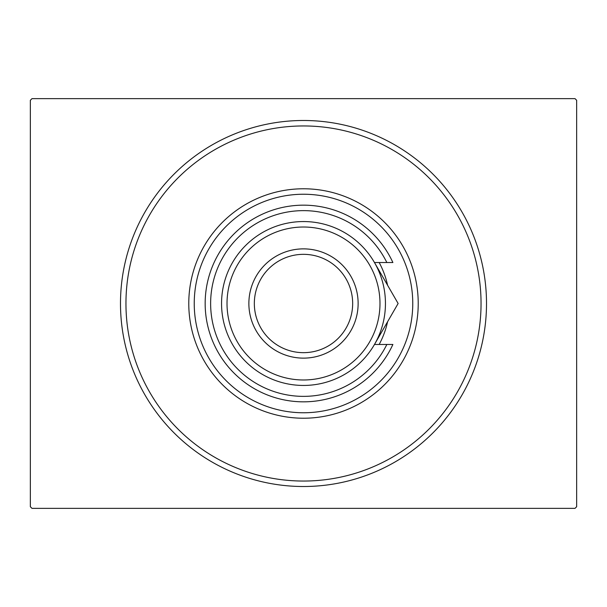 <?xml version="1.0" encoding="UTF-8"?>
<svg xmlns="http://www.w3.org/2000/svg" width="607" height="607" viewBox="0 0 607 607"><rect width="100%" height="100%" fill="white"/><g stroke="black" fill="none" stroke-linecap="round" stroke-linejoin="round"><path stroke-width="0.91" d="M486.511 303.5A183.011 183.011 0 0 1 303.5 486.511A183.011 183.011 0 0 1 120.49 303.5A183.011 183.011 0 0 1 303.5 120.49A183.011 183.011 0 0 1 486.511 303.5M31.989 98.638L575.011 98.638L576.65 100.276L576.65 506.724L575.011 508.363L31.989 508.363L30.35 506.724L30.35 100.276L31.989 98.638M194.24 303.5A109.26 109.26 0 0 0 303.5 412.76A109.26 109.26 0 0 0 412.76 303.5A109.26 109.26 0 0 0 303.5 194.24A109.26 109.26 0 0 0 194.24 303.5M418.223 303.5A114.723 114.723 0 0 1 303.5 418.223A114.723 114.723 0 0 1 188.777 303.5A114.723 114.723 0 0 1 303.5 188.777A114.723 114.723 0 0 1 418.223 303.5M379.163 262.528A86.042 86.042 0 0 1 387.585 285.244M125.953 303.5A177.548 177.548 0 0 0 303.5 481.048A177.548 177.548 0 0 0 481.048 303.5A177.548 177.548 0 0 0 303.5 125.953A177.548 177.548 0 0 0 125.953 303.5M387.585 321.756A86.042 86.042 0 0 1 379.163 344.473M227.018 303.5A76.482 76.482 0 0 0 303.5 379.982A76.482 76.482 0 0 0 379.982 303.5A76.482 76.482 0 0 0 303.5 227.018A76.482 76.482 0 0 0 227.018 303.5M385.445 303.5A81.945 81.945 0 0 1 303.5 385.445A81.945 81.945 0 0 1 221.555 303.5A81.945 81.945 0 0 1 303.5 221.555A81.945 81.945 0 0 1 385.445 303.5M254.333 303.5A49.167 49.167 0 0 0 303.5 352.667A49.167 49.167 0 0 0 352.667 303.5A49.167 49.167 0 0 0 303.5 254.333A49.167 49.167 0 0 0 254.333 303.5M358.13 303.5A54.63 54.63 0 0 1 303.5 358.13A54.63 54.63 0 0 1 248.87 303.5A54.63 54.63 0 0 1 303.5 248.87A54.63 54.63 0 0 1 358.13 303.5M386.841 262.528A92.871 92.871 0 0 0 245.403 231.047A92.871 92.871 0 0 0 245.403 375.953A92.871 92.871 0 0 0 386.841 344.473L392.888 344.473A98.334 98.334 0 0 1 242.679 380.771A98.334 98.334 0 0 1 242.679 226.229A98.334 98.334 0 0 1 392.888 262.528L374.466 262.528L398.124 303.5L388.723 319.775M398.124 303.5L374.466 344.473L386.841 344.473M377.402 339.396L383.138 329.449"/></g></svg>
